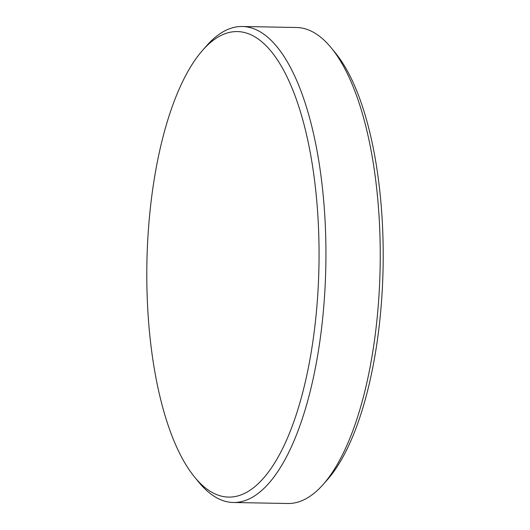 <?xml version="1.0" encoding="UTF-8"?>
<svg xmlns="http://www.w3.org/2000/svg" width="530" height="530" viewBox="0 0 530 530"><rect width="100%" height="100%" fill="white"/><g stroke="black" fill="none" stroke-linecap="round" stroke-linejoin="round"><path stroke-width="0.79" d="M147.413 302.458A232.736 86.052 91.1 0 1 202.612 50.297A232.736 86.052 91.1 0 1 318.437 226.363A232.736 86.052 91.1 0 1 282.735 448.32A232.736 86.052 91.1 0 1 194.755 477.258A232.736 86.052 91.1 0 1 147.413 302.458M202.612 50.297L206.846 45.514A238.043 88.013 91.1 0 1 242.23 26.5A238.043 88.013 91.1 0 1 325.307 225.588A238.043 88.013 91.1 0 1 233.472 502.5A238.043 88.013 91.1 0 1 198.81 482.201L194.755 477.258M242.23 26.5L296.528 27.5A238.043 88.013 91.1 0 1 331.19 47.799A238.043 88.013 91.1 0 1 379.613 226.588A238.043 88.013 91.1 0 1 323.154 484.486A238.043 88.013 91.1 0 1 287.77 503.5L233.472 502.5M331.19 47.799L335.245 52.742A232.736 86.052 91.1 0 1 382.587 227.542A232.736 86.052 91.1 0 1 327.388 479.703L323.154 484.486"/></g></svg>
